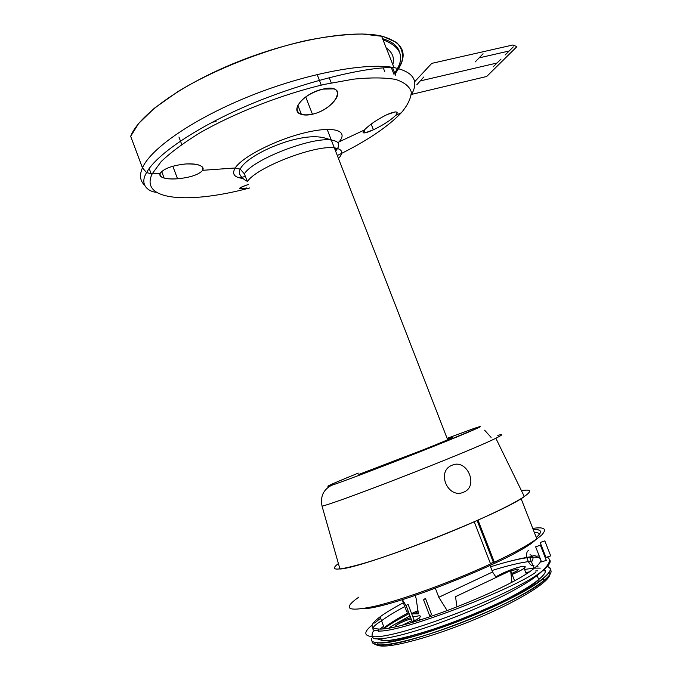 <?xml version="1.0" encoding="UTF-8"?>
<svg xmlns="http://www.w3.org/2000/svg" width="680" height="680" viewBox="0 0 680 680"><rect width="100%" height="100%" fill="white"/><g stroke="black" fill="none" stroke-linecap="round" stroke-linejoin="round"><path stroke-width="1.02" d="M245.319 176.307L239.998 177.973M299.183 113.331L300.917 113.212M178.951 137.029L181.738 144.423L178.951 137.029M394.017 74.451L391.272 67.507L394.017 74.451M395.522 75.132L392.522 67.524L395.522 75.132M246.627 187.986L241.791 188.768C237.499 188.887 239.7 187.451 248.421 184.458C237.397 188.428 236.793 189.601 246.627 187.986M381.539 36.074C404.753 42.636 409.25 55.224 395.012 73.848L401.668 62.322C403.682 54.766 402.016 48.152 396.67 42.483L382.933 36.405L362.168 34C345.38 34.323 327.258 36.397 307.793 40.214C267.903 48.824 215.619 68.578 177.854 91.621L154.275 108.29L138.635 123.505L130.67 136.281L142.443 167.832C150.832 148.308 194.369 118.227 250.852 95.693C307.309 73.126 366.299 62.322 393.983 67.575L381.539 36.074C353.379 29.47 294.134 39.219 237.847 61.778C181.526 84.294 138.524 115.413 130.67 136.281L142.443 167.832L146.574 172.618L152.124 173.927L161.177 161.577C170.773 152.38 183.779 142.749 200.209 132.668C235.441 112.506 283.109 94.01 324.836 84.303L353.668 79.135C370.778 77.435 384.744 77.528 395.565 79.424C404.337 82.263 409.581 86.462 411.298 92.013C411.069 98.166 407.771 105.06 401.396 112.701C387.796 126.939 366.63 141.117 337.909 155.227C366.63 141.117 387.796 126.939 401.396 112.701L395.709 115.362C390.541 120.326 383.112 125.137 373.422 129.786L371.186 124.083L373.422 129.786C364.429 133.858 361.42 133.934 364.37 130.016C369.385 124.788 376.89 119.68 386.886 114.665L395.037 111.936C397.638 111.767 397.859 112.906 395.709 115.362C390.541 120.326 383.112 125.137 373.422 129.786L365.177 132.829C362.686 133.255 362.423 132.319 364.37 130.016L339.091 141.839C348.899 130.577 333.914 125.647 304.759 132.787C275.714 139.766 242.054 156.987 235.221 167.977L202.725 170.306C198.738 174.709 190.349 177.54 177.54 178.781C165.104 179.46 159.307 177.65 160.14 173.357C163.769 168.597 172.244 165.478 185.564 163.974C198.322 163.625 204.043 165.733 202.725 170.306C198.738 174.709 190.349 177.54 177.54 178.781L172.822 166.234L177.54 178.781C172.048 179.189 167.577 178.951 164.118 178.049C160.54 177.021 159.214 175.457 160.14 173.357C163.769 168.597 172.244 165.478 185.564 163.974C191.029 163.617 195.466 163.974 198.857 165.044C202.597 166.362 203.881 168.113 202.725 170.306L235.221 167.977L240.227 169.124L244.392 173.876L247.375 181.704C255.442 167.824 314.968 144.679 334.348 147.883C342.21 148.954 343.757 152.328 338.988 158.015M156.392 192.253C149.625 192.091 138.66 185.419 146.574 172.618C156.323 154.267 199.487 125.078 254.855 102.459C310.021 79.951 368.092 66.683 393.983 67.575C413.525 71.842 419.313 80.903 411.349 94.775C419.313 80.903 413.525 71.842 393.983 67.575C366.299 62.322 307.309 73.126 250.852 95.693C194.369 118.227 150.832 148.308 142.443 167.832C139.34 175.023 140.004 180.761 144.449 185.036C140.004 180.761 139.34 175.023 142.443 167.832L146.574 172.618L152.124 173.927L161.177 161.577C170.773 152.38 183.779 142.749 200.209 132.668C235.441 112.506 283.109 94.01 324.836 84.303L353.668 79.135C370.778 77.435 384.744 77.528 395.565 79.424C404.337 82.263 409.581 86.462 411.298 92.013C411.069 98.166 407.771 105.06 401.396 112.701L395.709 115.362C398.981 111.052 396.041 110.823 386.886 114.665C376.89 119.68 369.385 124.788 364.37 130.016L339.091 141.839C348.899 130.577 333.914 125.647 304.759 132.787C275.714 139.766 242.054 156.987 235.221 167.977C231.633 173.961 234.183 177.446 242.862 178.406C234.183 177.446 231.633 173.961 235.221 167.977L240.227 169.124L244.392 173.876C252.348 159.732 311.839 136.595 331.313 140.071C339.209 141.244 340.799 144.713 336.065 150.493L335.529 148.036L336.065 150.493C340.799 144.713 339.209 141.244 331.313 140.071C311.839 136.595 252.348 159.732 244.392 173.876L247.375 181.704M339.091 141.839L337.858 142.596L339.091 141.839M152.124 173.927L160.14 173.357L152.124 173.927C139.111 201.067 190.085 204.008 249.747 187.944C190.085 204.008 139.111 201.067 152.124 173.927M312.443 114.24C307.989 115.26 304.3 115.311 301.376 114.384C288.813 111.146 304.19 92.913 322.839 89.131L333.582 88.859C345.644 91.724 330.208 110.287 312.443 114.24C300.841 116.153 295.843 113.483 297.432 106.233C301.682 98.447 310.148 92.743 322.839 89.131C348.653 82.756 336.762 108.664 312.443 114.24L305.719 96.9L312.443 114.24M317.135 74.485L321.274 85.119L317.135 74.485M339.949 569.015C363.724 568.081 502.078 513.638 524.314 496.536C502.078 513.638 363.724 568.081 339.949 569.015L322.056 506.192C343.221 500.777 472.753 450.109 495.839 438.235C472.753 450.109 343.221 500.777 322.056 506.192L339.949 569.015L322.056 506.192C320.152 496.476 323.374 489.498 331.712 485.273C341.649 482.171 399.95 459.91 436.237 445.315L479.154 427.414C481.644 426.062 479.409 426.598 472.473 429.021L447.738 438.107L472.473 429.021C490.79 422.569 476.34 429.258 436.237 445.315C396.304 461.32 344.87 480.956 331.712 485.273C321.929 488.393 330.803 484.33 358.309 473.101C331.058 484.202 322.192 488.257 331.712 485.273C323.374 489.498 320.152 496.476 322.056 506.192C343.221 500.777 472.753 450.109 495.839 438.235C502.851 434.775 503.498 433.823 497.785 435.37C503.498 433.823 502.851 434.775 495.839 438.235C502.851 434.775 503.498 433.823 497.785 435.37M452.175 465.222C435.787 471.18 447.992 499.554 463.743 492.125C479.043 486.225 467.033 458.363 452.175 465.222M379.024 631.788L378.148 630.955C373.753 629.697 371.748 631.567 372.122 636.573C395.7 640.262 517.505 593.019 543.023 570.256C549.516 564.961 551.608 561.357 549.295 559.436C551.608 561.357 549.516 564.961 543.023 570.256C549.942 563.457 551.267 559.071 547 557.107M531.071 561.314L530.774 560.039L531.071 561.314C521.534 562.275 508.504 565.343 491.988 570.529C508.504 565.343 521.534 562.275 531.071 561.314L531.709 562.437L531.071 561.314M539.24 556.01L535.985 556.172C534.165 555.22 532.635 555.586 531.386 557.269C532.635 555.586 534.165 555.22 535.985 556.172L537.192 557.37M381.684 620.67C387.286 616.462 394.995 611.762 404.787 606.568C394.995 611.762 387.286 616.462 381.684 620.67C373.26 625.88 370.88 629.17 374.561 630.556M535.678 572.381C511.377 589.883 399.449 633.42 378.148 630.955C373.753 629.697 371.748 631.567 372.122 636.573C363.707 635.868 363.724 631.992 372.198 624.946M372.122 636.573L373.668 638.596L377.935 638.656L373.668 638.596L372.122 636.573C395.7 640.262 517.505 593.019 543.023 570.256C518.491 596.207 398.098 642.94 373.668 638.596M523.277 566.372C525.581 566.219 525.861 566.856 524.11 568.293C521.773 570.061 517.777 572.118 512.125 574.447C523.54 569.475 527.255 566.788 523.277 566.372C517.718 566.678 500.327 573.469 495.933 577.057C500.072 573.538 517.794 566.695 523.277 566.372M419.092 615.765C420.954 615.808 420.903 616.615 418.923 618.188L410.848 622.795C419.33 618.545 422.076 616.199 419.092 615.765L412.887 616.981L419.092 615.765M393.448 640.05L392.513 639.837M389.257 627.887L389.954 627.308C394.825 623.942 401.727 620.721 410.661 617.661C400.843 621.044 393.712 624.444 389.257 627.887M543.354 578.425C551.029 571.948 552.296 567.987 547.154 566.55C560.192 568.913 531.7 589.662 491.385 607.606C467.534 618.417 437.359 629.765 413.5 636.497C396.346 641.002 384.378 643.093 377.596 642.762L378.377 644.836C401.701 648.941 519.579 603.211 544.162 580.49L543.354 578.425C518.721 601.001 400.86 646.731 377.596 642.762C372.861 642.498 370.812 641.01 371.433 638.29C370.676 640.917 372.733 642.404 377.596 642.762L378.377 644.836C374.008 644.504 371.9 643.255 372.045 641.087C371.9 643.255 374.008 644.504 378.377 644.836L381.046 646C376.813 645.668 374.714 644.462 374.774 642.379M383.75 628.668C390.311 624.036 398.769 619.029 409.13 613.632C398.769 619.029 390.311 624.036 383.75 628.668M395.42 624.01L409.964 615.825M413.797 613.836L418.115 611.66M525.767 572.543L529.116 571.931M535.356 571.03L537.548 570.817M380.026 628.94L383.622 626.322L380.026 628.94M536.529 566.321L538.024 566.185L536.529 566.321M540.932 560.32C540.753 562.198 538.534 564.833 534.25 568.216C510.629 588.812 399.984 631.788 377.952 628.949L378.709 630.955L377.952 628.949C369.427 628.346 370.124 624.317 380.043 616.854C385.696 612.671 393.465 607.979 403.35 602.777M490.543 566.797C507.118 561.561 520.183 558.433 529.737 557.404L530.774 560.039L529.737 557.404C535.202 556.869 538.704 557.243 540.226 558.527M531.709 562.437L533.936 568.14L524.552 569.432L533.936 568.14L531.709 562.437M381.531 620.789L384.14 627.7C390.039 623.178 398.233 618.137 408.723 612.569C397.664 618.409 389.028 623.807 382.815 628.754M495.754 576.793L496.714 576.504L495.754 576.793M544.085 569.211C552.033 573.333 522.937 592.79 485.851 609.008C445.604 627.283 393.916 642.387 382.313 640.509L381.523 638.401L382.313 640.509C404.642 644.071 515.389 601.069 538.755 579.742L537.03 575.322M485.29 541.484L486.2 541.187L485.29 541.484M486.089 543.549L486.999 543.252M544.162 580.49C550.307 575.331 552.33 571.736 550.248 569.696C556.248 574.727 529.431 593.419 485.758 612.663C442.179 631.933 393.635 646.187 378.377 644.836L381.046 646C396.049 647.351 443.309 633.531 485.792 614.737C528.377 595.986 554.752 577.601 549.142 572.5M545.284 570.911L542.572 570.673M362.899 608.668C389.011 609.679 517.965 558.152 535.517 539.869M539.333 534.471C539.181 533.094 537.498 532.363 534.284 532.295M493.212 561.909L494.079 561.493L493.212 561.909M536.316 537.472C542.733 531.803 541.713 529.193 533.248 529.644C541.629 529.065 542.649 531.667 536.316 537.472M521.084 498.618L536.877 538.909C528.173 545.139 514.004 552.899 494.351 562.19L478.014 520.106C497.769 511.258 512.125 504.101 521.084 498.618C532.262 491.529 532.38 488.869 521.441 490.646M338.394 563.567C328.287 571.2 337.467 570.911 365.95 562.692C394.238 554.183 439.127 537.242 474.232 521.781L490.586 563.941C452.667 581.494 403.197 599.531 375.105 606.186C347.31 612.111 341.887 609.085 358.844 597.108M484.619 430.194L491.096 437.401M472.473 429.021L473.56 428.638M480.275 528.564L481.1 528.054M358.819 474.436C370.949 470.483 431.842 446.743 447.669 439.79C454.18 436.951 454.291 436.619 448.01 438.796C459.68 434.656 447.848 440.002 424.048 449.488L358.819 474.436L424.745 449.216C448.868 439.586 459.697 434.613 447.372 439.017M216.044 121.422L211.99 122.349M151.206 173.952L149.192 168.546M383.019 39.822C401.65 46.843 405.526 57.868 394.647 72.913M386.189 47.838C392.436 52.292 394.647 57.885 392.819 64.617M382.559 38.658C391.825 41.48 397.4 45.705 399.287 51.331M532.457 560.975C533.63 557.591 532.814 555.517 530.017 554.744C532.814 555.517 533.63 557.591 532.457 560.975M534.089 565.139C529.567 568.573 523.591 553.274 528.394 550.587C523.591 553.274 529.567 568.573 534.089 565.139M456.943 607.044L455.532 596.666L510.629 570.588L511.921 582.097L510.629 570.588L514.548 580.678M438.804 597.269L447.262 610.742L438.804 597.269L492.567 572.008L496.179 577.431L492.567 572.008L438.804 597.269L435.379 588.327L438.804 597.269M490.059 565.548L492.567 572.008L490.059 565.548M415.08 595.535L416.05 598.086L418.447 613.827L416.05 598.086L415.08 595.535M411.697 613.844L418.447 613.827L411.697 613.844M417.953 610.572L411.587 613.564L417.953 610.572M402.39 599.641L406.19 605.906L402.39 599.641M414.035 619.981L408 604.146L406.096 605.667L412.199 621.698L414.035 619.981M425.425 598.34L423.589 599.837L429.743 615.952L431.553 614.38L425.425 598.34M541.535 561.875L535.636 546.805L540.37 545.198L546.329 560.405L541.535 561.875M540.158 542.487L544.825 540.906L550.698 555.875L546.014 557.43L540.158 542.487M532.755 528.394C544.45 526.694 547.4 528.938 541.603 535.126C533.12 542.334 517.369 551.352 494.351 562.19L490.467 563.626L493.357 562.284L477.139 520.489M421.234 619.692L420.589 619.684M408.484 611.932L406.835 611.94L402.177 599.709M489.37 549.355L488.385 549.474M487.602 547.46L488.588 547.332M510.765 570.953L517.471 569.126C519.639 569.338 517.726 570.775 511.734 573.435M411.817 620.696L402.755 624.971M395.7 626.629C393.21 626.059 405.059 620.168 411.171 618.987M377.782 630.734L378.42 630.198M540.277 568.115L533.936 568.14M382.313 640.509L376.728 638.682M485.095 540.983L486.004 540.685M414.587 81.804L431.766 63.376L512.966 44.973L516.885 46.673L486.685 76.483L411.561 94.409M423.827 76.968L416.789 84.813M509.159 50.992L479.094 57.885M501.041 59.049L493.153 66.886M513.307 46.877L505.07 55.054M483.072 53.754L475.167 61.948M497.071 62.993L420.282 80.92M447.423 439.152C450.406 438.175 450.466 438.337 447.618 439.646M327.148 129.344L447.669 439.79M384.854 71.884L383.248 67.796M241.791 188.768L241.204 187.213M164.118 178.049L161.661 171.496M365.177 132.829L364.166 130.254M334.348 147.883L331.313 140.071C322.125 136.714 313.191 134.394 289.816 140.675C266.33 147.483 244.324 160.131 240.227 169.124C236.589 174.989 245.361 180.6 247.189 181.212M301.376 114.384L297.857 105.29M331.262 82.917L329.222 77.681M495.839 438.235L524.314 496.536L495.839 438.235M545.708 556.631L544.756 556.41M531.913 556.614C525.767 557.438 518.517 558.952 510.144 561.17M380.562 618.239L374.612 623.042M524.11 568.293L526.26 573.801M418.923 618.188L419.688 620.177M381.523 620.772L380.043 616.854"/></g></svg>
